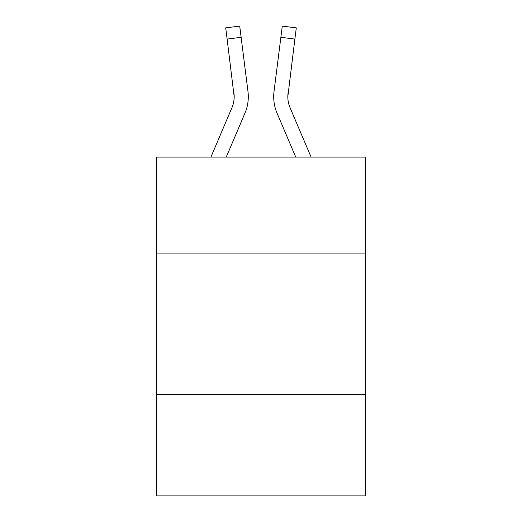 <?xml version="1.0" encoding="UTF-8"?>
<svg xmlns="http://www.w3.org/2000/svg" width="522" height="522" viewBox="0 0 522 522"><rect width="100%" height="100%" fill="white"/><g stroke="black" fill="none" stroke-linecap="round" stroke-linejoin="round"><path stroke-width="0.78" d="M365.465 253.092L365.465 157.102L156.535 157.102L156.535 253.092L365.465 253.092L365.465 495.9L156.535 495.9L156.535 253.092M365.465 394.26L156.535 394.26M226.248 157.102L244.909 113.274A42.347 42.347 -37.5 0 0 247.963 91.376L241.131 37.303L227.122 39.072L225.706 27.868L239.715 26.1L241.131 37.303M210.908 157.102L231.925 107.741A28.234 28.234 -29.6 0 0 234.176 96.733L227.122 39.072M247.748 89.68L247.963 91.376M311.092 157.102L290.075 107.741A28.234 28.234 29.6 0 1 287.824 96.733L294.878 39.072L280.869 37.303L282.285 26.1L296.294 27.868L294.878 39.072M295.752 157.102L277.091 113.274A42.347 42.347 37.5 0 1 274.037 91.376L280.869 37.303M287.857 98.064L288.046 93.144A28.234 28.234 37.5 0 0 290.075 107.741A28.234 28.234 37.5 0 1 287.824 96.733A28.234 28.234 37.5 0 0 290.075 107.741A28.234 28.234 37.5 0 1 287.824 96.733A28.234 28.234 37.5 0 0 290.075 107.741A28.234 28.234 37.5 0 1 287.824 96.733A28.234 28.234 37.5 0 0 290.075 107.741A28.234 28.234 37.5 0 1 287.824 96.733A28.234 28.234 37.5 0 0 290.075 107.741A28.234 28.234 37.5 0 1 287.824 96.733A28.234 28.234 37.5 0 0 290.075 107.741A28.234 28.234 37.5 0 1 287.824 96.733A28.234 28.234 37.5 0 0 290.075 107.741A28.234 28.234 37.5 0 1 287.824 96.733A28.234 28.234 37.5 0 0 290.075 107.741A28.234 28.234 37.5 0 1 287.824 96.733A28.234 28.234 37.5 0 0 290.075 107.741A28.234 28.234 37.5 0 1 287.824 96.733M231.925 107.741A28.234 28.234 -37.5 0 0 234.176 96.733A28.234 28.234 -37.5 0 1 231.925 107.741A28.234 28.234 -37.5 0 0 234.176 96.733A28.234 28.234 -37.5 0 1 231.925 107.741A28.234 28.234 -37.5 0 0 234.176 96.733A28.234 28.234 -37.5 0 1 231.925 107.741A28.234 28.234 -37.5 0 0 234.176 96.733A28.234 28.234 -37.5 0 1 231.925 107.741A28.234 28.234 -37.5 0 0 234.176 96.733A28.234 28.234 -37.5 0 1 231.925 107.741A28.234 28.234 -37.5 0 0 234.176 96.733A28.234 28.234 -37.5 0 1 231.925 107.741A28.234 28.234 -37.5 0 0 234.176 96.733A28.234 28.234 -37.5 0 1 231.925 107.741A28.234 28.234 -37.5 0 0 234.176 96.733A28.234 28.234 -37.5 0 1 231.925 107.741A28.234 28.234 -37.5 0 0 234.176 96.733L233.954 93.144A28.234 28.234 -37.5 0 1 231.925 107.741M248.296 96.661L248.244 98.749L248.296 96.661M273.756 98.749L273.704 96.661M274.037 91.376L274.252 89.68M225.706 27.868L239.715 26.1M282.285 26.1L296.294 27.868"/></g></svg>
